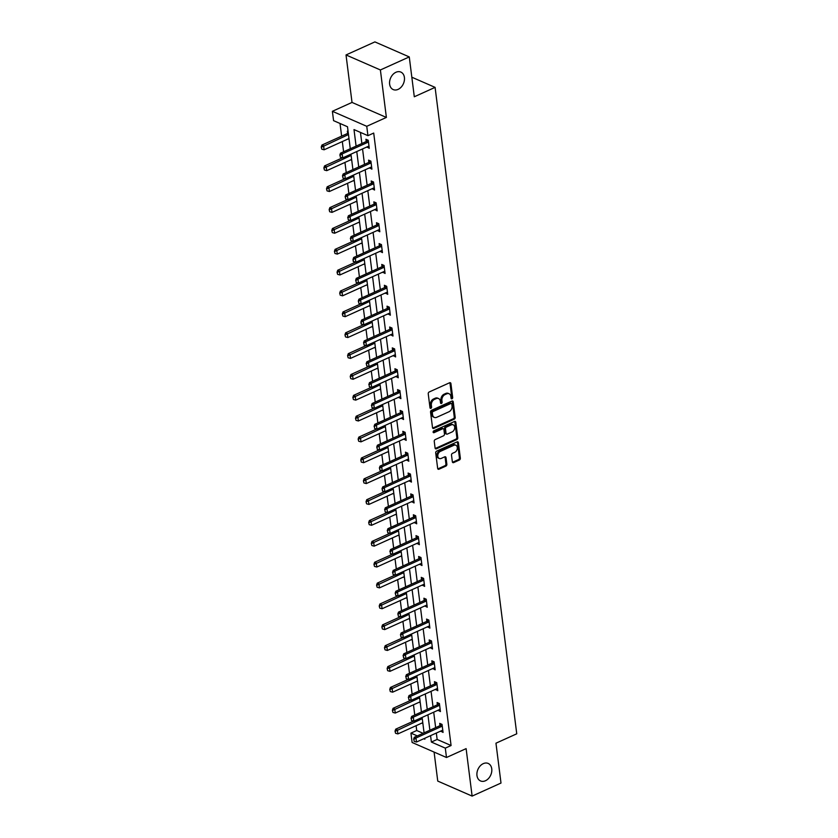 <?xml version="1.0" encoding="UTF-8"?>
<svg xmlns="http://www.w3.org/2000/svg" width="838" height="838" viewBox="0 0 838 838"><rect width="100%" height="100%" fill="white"/><g stroke="black" fill="none" stroke-linecap="round" stroke-linejoin="round"><path stroke-width="1.26" d="M451.996 398.783A1.027 0.754 113.6 0 0 452.677 397.505L450.917 383.563A1.467 1.079 113.6 0 0 449.618 382.757L429.203 391.985A1.467 1.079 113.6 0 0 428.239 393.808L429.999 407.75A1.027 0.754 113.6 0 0 431.591 407.038L431.361 405.225A4.682 3.436 113.6 0 1 434.461 399.391L436.158 398.626A4.682 3.436 113.6 0 1 438.567 398.532A4.682 3.436 113.6 0 1 440.317 401.182L440.547 402.984A1.027 0.754 113.6 0 0 442.129 402.271L441.909 400.47A4.682 3.436 113.6 0 1 444.999 394.625L446.706 393.86A4.682 3.436 113.6 0 1 449.105 393.766A4.682 3.436 113.6 0 1 450.865 396.416L451.085 398.228A1.027 0.754 113.6 0 0 451.996 398.783M451.116 398.354A1.027 0.754 113.6 0 0 451.745 397.097L449.985 383.155A1.467 1.079 113.6 0 0 449.838 382.683M430.03 407.886A1.027 0.754 113.6 0 0 430.659 406.629L430.428 404.827L431.361 405.225M440.568 403.12A1.027 0.754 113.6 0 0 441.207 401.863L440.977 400.061L441.909 400.47M483.285 763.638A9.543 7.008 113.6 0 0 477.031 772.479A9.543 7.008 113.6 0 0 480.541 780.943A9.543 7.008 113.6 0 0 485.443 780.754A9.543 7.008 113.6 0 0 491.686 771.903A9.543 7.008 113.6 0 0 488.187 763.439A9.543 7.008 113.6 0 0 483.285 763.638M395.945 72.267A9.543 7.008 113.6 0 0 389.691 81.108A9.543 7.008 113.6 0 0 393.2 89.572A9.543 7.008 113.6 0 0 398.102 89.383A9.543 7.008 113.6 0 0 404.345 80.542A9.543 7.008 113.6 0 0 400.847 72.078A9.543 7.008 113.6 0 0 395.945 72.267M452.352 461.79A1.467 1.079 113.6 0 0 453.651 462.597L459.371 460.01A1.467 1.079 113.6 0 0 460.345 458.177L458.386 442.694A1.467 1.079 113.6 0 0 457.087 441.888L436.671 451.116A1.467 1.079 113.6 0 0 435.708 452.939L437.666 468.432A1.467 1.079 113.6 0 0 438.965 469.228L445.879 466.106A1.467 1.079 113.6 0 0 446.853 464.273L446.015 457.653A1.467 1.079 113.6 0 0 444.716 456.846L441.28 458.396A3.918 2.87 113.6 0 1 439.269 458.48A3.918 2.87 113.6 0 1 437.834 455.003A3.918 2.87 113.6 0 1 440.39 451.378L453.829 445.303A3.918 2.87 113.6 0 1 455.841 445.229A3.918 2.87 113.6 0 1 457.286 448.697A3.918 2.87 113.6 0 1 454.72 452.331L452.478 453.337A1.467 1.079 113.6 0 0 451.514 455.16L452.352 461.79M436.336 733.051L437.143 739.441L451.074 745.527L445.303 748.135L446.486 757.5L412.118 742.478L410.934 733.124L417.324 735.911M409.269 56.921L380.389 69.963L346.021 54.952L374.9 41.9L409.269 56.921L414.297 96.768L435.09 87.372L516.753 733.805L495.96 743.201L500.998 783.048L472.119 796.1L466.117 748.627L446.486 757.5M346.021 54.952L352.023 102.425L386.381 117.435L380.389 69.963M386.381 117.435L366.751 126.308L367.934 135.672L354.003 129.586L356.087 146.126M451.074 745.527L373.706 133.064L367.934 135.672M454.217 419.189A1.467 1.079 113.6 0 0 455.181 417.355L453.232 401.873A1.467 1.079 113.6 0 0 451.933 401.067L431.518 410.295A1.467 1.079 113.6 0 0 430.554 412.118L432.513 427.61A1.467 1.079 113.6 0 0 433.812 428.407L454.217 419.189L453.285 418.78A1.467 1.079 113.6 0 0 454.259 416.957L452.3 401.465A1.467 1.079 113.6 0 0 452.143 400.993M455.809 422.279L457.768 437.771A1.467 1.079 113.6 0 1 456.794 439.594L436.389 448.812A1.467 1.079 113.6 0 1 435.09 448.016L434.252 441.385A1.467 1.079 113.6 0 1 435.215 439.562L443.491 435.823A1.467 1.079 113.6 0 0 444.465 434L443.91 429.601A1.467 1.079 113.6 0 0 442.611 428.805L433.99 432.691A1.027 0.754 113.6 0 1 433.759 430.858L454.51 421.483A1.467 1.079 113.6 0 1 455.809 422.279L454.877 421.881L456.836 437.363L457.768 437.771M434.094 752.084L437.75 781.079L472.119 796.1M435.09 87.372L411.825 77.211M360.455 132.404L361.859 143.518M362.55 148.934L364.499 164.374M365.179 169.8L367.138 185.24M367.819 190.655L369.768 206.106M370.459 211.522L372.407 226.962M373.088 232.377L375.036 247.828M375.728 253.244L377.676 268.684M378.357 274.099L380.316 289.55M380.997 294.966L382.945 310.406M383.626 315.821L385.585 331.272M386.266 336.687L388.214 352.128M388.905 357.543L390.854 372.994M391.535 378.409L393.493 393.85M394.174 399.276L396.123 414.716M396.803 420.131L398.762 435.571M399.443 440.998L401.392 456.438M402.083 461.853L404.031 477.293M404.712 482.719L406.66 498.16M407.352 503.575L409.3 519.026M409.981 524.441L411.94 539.882M412.621 545.297L414.569 560.748M415.26 566.163L417.209 581.603M417.89 587.019L419.838 602.47M420.529 607.885L422.478 623.325M423.159 628.741L425.117 644.192M425.798 649.607L427.747 665.047M428.438 670.463L430.386 685.913M431.067 691.329L433.016 706.769M433.707 712.185L435.655 727.635M366.908 146.964L369.265 148.305L368.259 140.281L365.934 139.265L366.216 141.496M369.537 167.83L371.904 169.171L370.888 161.147L368.573 160.131L368.846 162.363M372.177 188.686L374.544 190.027L373.528 182.003L371.203 180.987L371.485 183.218M374.816 209.552L377.173 210.893L376.157 202.869L373.842 201.853L374.125 204.084M377.446 230.408L379.813 231.749L378.797 223.725L376.471 222.719L376.754 224.94M380.085 251.274L382.442 252.615L381.437 244.591L379.111 243.575L379.394 245.806L381.018 244.413M382.715 272.13L385.082 273.471L384.066 265.447L381.751 264.441L382.023 266.662M385.354 292.996L387.722 294.337L386.706 286.313L384.38 285.297L384.663 287.528M387.994 313.852L390.351 315.193L389.335 307.179L387.02 306.163L387.303 308.394L388.926 306.991M390.623 334.718L392.991 336.059L391.975 328.035L389.649 327.019L389.932 329.25M393.263 355.574L395.62 356.925L394.614 348.901L392.289 347.885L392.572 350.116M395.892 376.44L398.26 377.781L397.243 369.757L394.918 368.741L395.201 370.972M398.532 397.306L400.889 398.647L399.883 390.623L397.558 389.607L397.841 391.838M401.161 418.162L403.528 419.503L402.512 411.479L400.197 410.463L400.48 412.694M403.801 439.028L406.168 440.369L405.152 432.345L402.827 431.329L403.109 433.56M406.44 459.884L408.797 461.225L407.781 453.201L405.466 452.185L405.749 454.416M409.07 480.75L411.437 482.091L410.421 474.067L408.096 473.051L408.378 475.282M411.709 501.606L414.066 502.947L413.061 494.923L410.735 493.907L411.018 496.138M414.339 522.472L416.706 523.813L415.69 515.789L413.375 514.773L413.647 517.004M416.978 543.328L419.346 544.669L418.33 536.645L416.004 535.629L416.287 537.86M419.618 564.194L421.975 565.535L420.959 557.511L418.644 556.495L418.927 558.726M422.247 585.05L424.615 586.39L423.599 578.367L421.273 577.361L421.556 579.582M424.887 605.916L427.244 607.257L426.238 599.233L423.913 598.217L424.196 600.448M427.516 626.772L429.884 628.112L428.867 620.089L426.552 619.083L426.825 621.314M430.156 647.638L432.523 648.979L431.507 640.955L429.182 639.939L429.465 642.17M432.796 668.494L435.152 669.845L434.136 661.821L431.821 660.805L432.104 663.036M435.425 689.36L437.792 690.701L436.776 682.677L434.451 681.661L434.733 683.892M438.065 710.226L440.421 711.567L439.416 703.543L437.09 702.527L437.373 704.758M440.694 731.082L443.061 732.422L442.045 724.399L439.72 723.383L440.002 725.614M340.029 123.479L341.632 136.154M342.313 141.57L343.601 151.772M344.952 162.425L346.241 172.628M347.581 183.292L348.87 193.494M350.221 204.147L351.51 214.35M352.85 225.013L354.139 235.216M355.49 245.869L356.779 256.072M358.13 266.735L359.418 276.938M360.759 287.591L362.047 297.794M363.399 308.457L364.687 318.66M366.028 329.324L367.316 339.516M368.668 350.179L369.956 360.382M371.297 371.045L372.596 381.248M373.937 391.901L375.225 402.104M376.576 412.767L377.865 422.97M379.205 433.623L380.494 443.826M381.845 454.489L383.134 464.692M384.474 475.345L385.763 485.548M387.114 496.211L388.403 506.414M389.754 517.067L391.042 527.27M392.383 537.933L393.671 548.136M395.023 558.789L396.311 568.992M397.652 579.655L398.94 589.858M400.292 600.511L401.58 610.713M402.931 621.377L404.22 631.58M405.561 642.243L406.849 652.435M408.2 663.099L409.489 673.302M410.83 683.965L412.118 694.168M413.469 704.821L414.758 715.024M416.098 725.687L416.716 730.516L423.106 733.302M348.095 131.472L347.361 131.147L347.644 133.378M348.336 138.846L349.111 139.496M350.965 159.712L351.74 160.362M353.605 180.568L354.38 181.218M356.234 201.434L357.009 202.084M358.874 222.29L359.649 222.939M361.503 243.156L362.288 243.806M364.142 264.012L364.918 264.661M366.782 284.878L367.557 285.528M369.411 305.734L370.187 306.383M372.051 326.6L372.826 327.249M374.68 347.456L375.466 348.105M377.32 368.322L378.095 368.971M379.96 389.188L380.735 389.827M382.589 410.044L383.364 410.693M385.229 430.91L386.004 431.56M387.858 451.766L388.643 452.415M390.498 472.632L391.273 473.281M393.137 493.488L393.912 494.137M395.766 514.354L396.542 515.003M398.406 535.21L399.181 535.859M401.035 556.076L401.821 556.725M403.675 576.932L404.45 577.581M406.304 597.798L407.09 598.447M408.944 618.654L409.719 619.303M411.584 639.52L412.359 640.169M414.213 660.375L414.988 661.025M416.853 681.242L417.628 681.891M419.482 702.108L420.267 702.747M422.122 722.964L422.897 723.613M416.716 730.516L410.934 733.124M350.274 148.755L347.498 126.748L333.566 120.651L332.382 111.297L366.751 126.308M352.023 102.425L332.382 111.297M430.564 735.659L431.371 742.049L445.303 748.135M356.768 151.542L358.727 166.992M359.408 172.408L361.356 187.848M362.047 193.264L363.996 208.714M364.677 214.13L366.625 229.57M367.316 234.986L369.265 250.436M369.946 255.852L371.904 271.292M372.585 276.708L374.534 292.158M375.225 297.574L377.173 313.014M377.854 318.44L379.803 333.88M380.494 339.296L382.442 354.736M383.123 360.162L385.082 375.602M385.763 381.018L387.711 396.458M388.392 401.884L390.351 417.324M391.032 422.74L392.98 438.19M393.671 443.606L395.62 459.046M396.301 464.462L398.26 479.912M398.94 485.328L400.889 500.768M401.57 506.183L403.528 521.634M404.209 527.05L406.158 542.49M406.849 547.905L408.797 563.356M409.478 568.772L411.427 584.212M412.118 589.627L414.066 605.078M414.747 610.493L416.706 625.934M417.387 631.349L419.335 646.8M420.027 652.215L421.975 667.656M422.656 673.082L424.604 688.522M425.295 693.937L427.244 709.377M427.925 714.804L429.884 730.244M423.777 738.728L424.866 739.21L424.751 738.288M424.07 732.873L422.122 717.422M421.43 712.007L419.482 696.567M418.801 691.151L416.842 675.7M416.161 670.285L414.213 654.845M413.522 649.419L411.573 633.978M410.892 628.563L408.944 613.123M408.253 607.697L406.304 592.257M405.623 586.841L403.665 571.401M402.984 565.975L401.035 550.535M400.355 545.119L398.396 529.668M397.715 524.253L395.766 508.813M395.075 503.397L393.127 487.946M392.446 482.531L390.498 467.091M389.806 461.675L387.858 446.225M387.177 440.809L385.218 425.369M384.537 419.953L382.589 404.503M381.898 399.087L379.949 383.647M379.268 378.231L377.32 362.781M376.629 357.365L374.68 341.925M373.999 336.509L372.041 321.059M371.36 315.643L369.411 300.203M368.72 294.777L366.772 279.337M366.091 273.921L364.142 258.481M363.451 253.055L361.503 237.615M360.822 232.199L358.863 216.759M358.182 211.333L356.234 195.893M355.553 190.477L353.594 175.027M352.913 169.611L350.965 154.171M437.143 739.441L431.371 742.049M348.367 139.171L349.027 138.878M366.95 147.289L369.024 146.357M369.579 168.155L371.653 167.212M351.007 160.037L351.667 159.744M372.219 189.011L374.293 188.079M353.646 180.893L354.296 180.599M374.858 209.877L376.932 208.934M356.276 201.759L356.936 201.466M377.488 230.733L379.562 229.801M358.915 222.615L359.575 222.321M380.127 251.599L382.201 250.667M361.545 243.481L362.205 243.188M382.757 272.465L384.831 271.522M364.184 264.347L364.844 264.043M385.396 293.321L387.47 292.389M366.824 285.203L367.473 284.91M388.025 314.187L390.11 313.244M369.453 306.069L370.113 305.765M390.665 335.043L392.739 334.111M372.093 326.925L372.753 326.631M393.305 355.909L395.379 354.966M374.722 347.791L375.382 347.487M395.934 376.765L398.008 375.833M377.362 368.647L378.022 368.353M398.574 397.631L400.648 396.688M380.002 389.513L380.651 389.209M401.203 418.487L403.288 417.554M382.631 410.369L383.291 410.075M403.843 439.353L405.917 438.41M385.271 431.235L385.93 430.931M406.482 460.209L408.556 459.276M387.9 452.091L388.56 451.797M409.112 481.075L411.186 480.132M390.539 472.957L391.199 472.653M411.751 501.931L413.825 500.998M393.169 493.812L393.829 493.519M414.381 522.797L416.455 521.854M395.808 514.679L396.468 514.385M417.02 543.653L419.094 542.72M398.448 535.534L399.098 535.241M419.66 564.519L421.734 563.576M401.077 556.401L401.737 556.107M422.289 585.385L424.363 584.442M403.717 577.267L404.377 576.963M424.929 606.241L427.003 605.308M406.346 598.123L407.006 597.829M427.558 627.107L429.632 626.164M408.986 618.989L409.646 618.685M430.198 647.963L432.272 647.03M411.626 639.844L412.275 639.551M432.827 668.829L434.912 667.886M414.255 660.711L414.915 660.407M435.467 689.684L437.541 688.752M416.895 681.566L417.554 681.273M438.106 710.551L440.18 709.608M419.524 702.433L420.184 702.129M440.736 731.406L442.81 730.474M422.163 723.288L422.823 722.995M449.105 393.766L448.183 393.357A4.682 3.436 113.6 0 0 445.774 393.451L446.706 393.86M440.977 400.061A4.682 3.436 113.6 0 1 444.077 394.216L445.774 393.451M438.567 398.532L437.635 398.123A4.682 3.436 113.6 0 0 435.226 398.218L436.158 398.626M430.428 404.827A4.682 3.436 113.6 0 1 433.529 398.982L435.226 398.218M432.659 428.071A1.467 1.079 113.6 0 0 432.879 427.998L453.285 418.78M451.818 404.031A1.027 0.754 113.6 0 0 450.917 403.476L432.995 411.563A1.027 0.754 113.6 0 0 432.324 412.841L432.565 414.747A4.682 3.436 113.6 0 0 434.314 417.397A4.682 3.436 113.6 0 0 436.724 417.303L448.969 411.772A4.682 3.436 113.6 0 0 452.059 405.938L451.818 404.031M451.441 403.455L450.509 403.047A1.027 0.754 113.6 0 0 449.985 403.068L450.917 403.476M434.314 417.397L433.382 416.999A4.682 3.436 113.6 0 1 431.633 414.339L431.392 412.432A1.027 0.754 113.6 0 1 432.073 411.165L449.985 403.068M435.236 448.487A1.467 1.079 113.6 0 0 435.456 448.414L455.862 439.185A1.467 1.079 113.6 0 0 456.836 437.363M443.354 428.773L442.433 428.365A1.467 1.079 113.6 0 0 441.678 428.396L433.11 432.272M452.08 431.947A3.918 2.87 113.6 0 0 454.646 428.312A3.918 2.87 113.6 0 0 453.211 424.845A3.918 2.87 113.6 0 0 451.2 424.918L446.465 427.055A1.467 1.079 113.6 0 0 445.491 428.888L446.046 433.277A1.467 1.079 113.6 0 0 447.345 434.084L452.08 431.947M453.211 424.845L452.279 424.437A3.918 2.87 113.6 0 0 450.268 424.51L451.2 424.918M446.602 434.115L445.669 433.707A1.467 1.079 113.6 0 1 445.125 432.879L444.569 428.48A1.467 1.079 113.6 0 1 445.533 426.657L450.268 424.51M455.841 445.229L454.919 444.821A3.918 2.87 113.6 0 0 452.897 444.894L453.829 445.303M439.269 458.48L438.337 458.072A3.918 2.87 113.6 0 1 436.902 454.594A3.918 2.87 113.6 0 1 439.468 450.97L452.897 444.894M437.813 468.892A1.467 1.079 113.6 0 0 438.033 468.819L444.957 465.698A1.467 1.079 113.6 0 0 445.921 463.875L445.083 457.244A1.467 1.079 113.6 0 0 444.926 456.773M452.499 462.262A1.467 1.079 113.6 0 0 452.719 462.188L458.449 459.601A1.467 1.079 113.6 0 0 459.413 457.778L457.454 442.286A1.467 1.079 113.6 0 0 457.307 441.815M348.262 132.844L347.676 133.347A1.487 1.089 -66.4 0 1 347.341 133.567L321.928 145.058L323.594 145.781L324.107 149.793L348.985 138.553M321.247 147.038L321.782 149.164L321.247 147.038L321.928 145.058M348.482 134.541L321.52 147.163M324.107 149.793L321.782 149.164M340.102 155.281L340.354 157.282L340.102 155.281L342.166 153.899L340.5 153.176L365.913 141.685A1.487 1.089 113.6 0 0 366.258 141.465L367.84 140.103M369.013 146.294L368.448 146.336A1.487 1.089 113.6 0 0 368.091 146.43L342.679 157.911L342.166 153.899L367.578 142.418A1.487 1.089 113.6 0 0 367.924 142.198L368.437 141.758M340.354 157.282L342.679 157.911M340.5 153.176L339.819 155.156M342.417 157.848L324.557 165.914L326.233 166.647L326.736 170.659L351.625 159.409M323.877 167.904L324.411 170.03L323.877 167.904L324.557 165.914M351.122 155.397L324.159 168.019M326.736 170.659L324.411 170.03M345.057 178.704L327.197 186.78L328.863 187.503L329.376 191.514L354.254 180.275M326.516 188.76L327.05 190.886L326.516 188.76L327.197 186.78M353.751 176.263L326.799 188.885M329.376 191.514L327.05 190.886M342.732 176.137L342.983 178.148L342.732 176.137L344.806 174.765L343.13 174.032L368.542 162.551A1.487 1.089 113.6 0 0 368.888 162.331L370.48 160.959M371.653 167.15L371.087 167.202A1.487 1.089 113.6 0 0 370.721 167.296L345.308 178.777L344.806 174.765L370.218 163.284A1.487 1.089 113.6 0 0 370.564 163.064L371.077 162.614M342.983 178.148L345.308 178.777M343.13 174.032L342.459 176.022M345.371 197.003L345.623 199.004L345.371 197.003L347.445 195.621L345.769 194.898L371.182 183.407A1.487 1.089 113.6 0 0 371.527 183.187L373.109 181.825M374.282 188.016L373.717 188.058A1.487 1.089 113.6 0 0 373.36 188.152L347.948 199.633L347.445 195.621L372.858 184.14A1.487 1.089 113.6 0 0 373.193 183.92L373.717 183.48M345.623 199.004L347.948 199.633M345.769 194.898L345.088 196.878M347.686 199.57L329.826 207.635L331.502 208.369L332.005 212.381L356.894 201.13M329.156 209.626L329.68 211.752L329.156 209.626L329.826 207.635M356.391 197.119L329.428 209.741M332.005 212.381L329.68 211.752M350.326 220.425L332.466 228.502L334.142 229.224L334.645 233.236L359.533 221.997M331.785 230.481L332.319 232.608L331.785 230.481L332.466 228.502M359.02 217.985L332.068 230.607M334.645 233.236L332.319 232.608M352.966 241.292L335.106 249.357L336.771 250.091L337.274 254.103L362.163 242.852M334.425 251.348L334.959 253.474L334.425 251.348L335.106 249.357M361.66 238.84L334.697 251.463M337.274 254.103L334.959 253.474M348 217.859L348.262 219.87L348 217.859L350.075 216.487L348.409 215.754L373.821 204.273A1.487 1.089 113.6 0 0 374.157 204.053L375.749 202.691M376.922 208.872L376.356 208.924A1.487 1.089 113.6 0 0 376 209.018L350.588 220.499L350.075 216.487L375.487 205.006A1.487 1.089 113.6 0 0 375.833 204.786L376.346 204.336M348.262 219.87L350.588 220.499M348.409 215.754L347.728 217.744M350.64 238.725L350.892 240.726L350.64 238.725L352.714 237.343L351.038 236.62L376.451 225.129A1.487 1.089 113.6 0 0 376.796 224.909L378.378 223.547M379.551 229.738L378.986 229.78A1.487 1.089 113.6 0 0 378.629 229.874L353.217 241.354L352.714 237.343L378.127 225.862A1.487 1.089 113.6 0 0 378.462 225.642L378.986 225.202M350.892 240.726L353.217 241.354M351.038 236.62L350.357 238.6M380.756 246.728L379.09 245.995L353.678 257.476L355.343 258.209L380.756 246.728A1.487 1.089 113.6 0 0 381.101 246.508L381.615 246.058M379.09 245.995A1.487 1.089 113.6 0 0 379.425 245.775L381.101 246.508M353.531 261.592L352.997 259.466L353.248 261.466L355.857 262.221L381.269 250.74A1.487 1.089 113.6 0 1 381.625 250.646L382.191 250.593M353.28 259.581L355.343 258.209L355.857 262.221M353.678 257.476L352.997 259.466M355.909 280.447L356.16 282.448L355.909 280.447L357.983 279.064L356.307 278.342L381.719 266.861A1.487 1.089 113.6 0 0 382.065 266.631L383.657 265.269M384.831 271.46L384.265 271.502A1.487 1.089 113.6 0 0 383.898 271.596L358.486 283.076L357.983 279.064L383.395 267.584A1.487 1.089 113.6 0 0 383.741 267.364L384.254 266.924M356.16 282.448L358.486 283.076M356.307 278.342L355.637 280.321M358.549 301.303L358.8 303.314L358.549 301.303L360.623 299.931L358.947 299.197L384.359 287.717A1.487 1.089 113.6 0 0 384.705 287.497L386.287 286.135M387.46 292.315L386.894 292.368A1.487 1.089 113.6 0 0 386.538 292.462L361.126 303.943L360.623 299.931L386.035 288.45A1.487 1.089 113.6 0 0 386.37 288.23L386.894 287.78M358.8 303.314L361.126 303.943M358.947 299.197L358.266 301.188M388.664 309.306L386.999 308.583L361.587 320.064L363.252 320.797L388.664 309.306A1.487 1.089 113.6 0 0 389.01 309.086L389.523 308.646M386.999 308.583A1.487 1.089 113.6 0 0 387.334 308.363L389.01 309.086M361.44 324.17L360.906 322.043L361.157 324.055L363.765 324.809L389.178 313.318A1.487 1.089 113.6 0 1 389.534 313.223L390.099 313.182M361.178 322.169L363.252 320.797L363.765 324.809M361.587 320.064L360.906 322.043M363.818 343.035L364.069 345.036L363.818 343.035L365.892 341.653L364.216 340.919L389.628 329.439A1.487 1.089 113.6 0 0 389.974 329.219L391.556 327.857M392.729 334.037L392.163 334.09A1.487 1.089 113.6 0 0 391.807 334.184L366.395 345.665L365.892 341.653L391.304 330.172A1.487 1.089 113.6 0 0 391.639 329.952L392.163 329.502M364.069 345.036L366.395 345.665M364.216 340.919L363.535 342.91M366.457 363.891L366.709 365.902L366.457 363.891L368.521 362.519L366.855 361.786L392.268 350.305A1.487 1.089 113.6 0 0 392.603 350.085L394.195 348.713M395.368 354.903L394.803 354.945A1.487 1.089 113.6 0 0 394.447 355.04L369.034 366.531L368.521 362.519L393.933 351.028A1.487 1.089 113.6 0 0 394.279 350.808L394.792 350.368M366.709 365.902L369.034 366.531M366.855 361.786L366.175 363.765M369.087 384.757L369.338 386.758L369.087 384.757L371.161 383.375L369.485 382.641L394.897 371.161A1.487 1.089 113.6 0 0 395.243 370.941L396.835 369.579M398.008 375.77L397.442 375.812A1.487 1.089 113.6 0 0 397.076 375.906L371.663 387.386L371.161 383.375L396.573 371.894A1.487 1.089 113.6 0 0 396.919 371.674L397.432 371.224M369.338 386.758L371.663 387.386M369.485 382.641L368.814 384.632M371.726 405.613L371.978 407.624L371.726 405.613L373.8 404.241L372.124 403.507L397.537 392.027A1.487 1.089 113.6 0 0 397.882 391.807L399.464 390.435M400.637 396.625L400.072 396.667A1.487 1.089 113.6 0 0 399.716 396.762L374.303 408.253L373.8 404.241L399.213 392.75A1.487 1.089 113.6 0 0 399.548 392.53L400.061 392.09M371.978 407.624L374.303 408.253M372.124 403.507L371.444 405.487M374.356 426.479L374.617 428.48L374.356 426.479L376.43 425.096L374.764 424.363L400.176 412.883A1.487 1.089 113.6 0 0 400.512 412.663L402.104 411.301M403.277 417.492L402.711 417.534A1.487 1.089 113.6 0 0 402.355 417.628L376.932 429.108L376.43 425.096L401.842 413.616A1.487 1.089 113.6 0 0 402.188 413.396L402.701 412.956M374.617 428.48L376.932 429.108M374.764 424.363L374.083 426.353M376.995 447.335L377.247 449.346L376.995 447.335L379.069 445.963L377.393 445.229L402.806 433.749A1.487 1.089 113.6 0 0 403.151 433.529L404.733 432.157M405.906 438.347L405.341 438.389A1.487 1.089 113.6 0 0 404.984 438.494L379.572 449.975L379.069 445.963L404.482 434.482A1.487 1.089 113.6 0 0 404.817 434.252L405.341 433.812M377.247 449.346L379.572 449.975M377.393 445.229L376.712 447.22M379.635 468.201L379.886 470.202L379.635 468.201L381.699 466.818L380.033 466.096L405.445 454.605A1.487 1.089 113.6 0 0 405.781 454.385L407.373 453.023M408.546 459.214L407.98 459.255A1.487 1.089 113.6 0 0 407.624 459.35L382.212 470.83L381.699 466.818L407.111 455.338A1.487 1.089 113.6 0 0 407.457 455.118L407.97 454.678M379.886 470.202L382.212 470.83M380.033 466.096L379.352 468.075M382.264 489.057L382.516 491.068L382.264 489.057L384.338 487.685L382.662 486.951L408.075 475.471A1.487 1.089 113.6 0 0 408.42 475.251L410.002 473.879M411.186 480.069L410.61 480.111A1.487 1.089 113.6 0 0 410.253 480.216L384.841 491.697L384.338 487.685L409.751 476.204A1.487 1.089 113.6 0 0 410.096 475.974L410.61 475.534M382.516 491.068L384.841 491.697M382.662 486.951L381.992 488.942M384.904 509.923L385.155 511.924L384.904 509.923L386.967 508.54L385.302 507.818L410.714 496.326A1.487 1.089 113.6 0 0 411.06 496.106L412.642 494.745M413.815 500.935L413.249 500.977A1.487 1.089 113.6 0 0 412.893 501.072L387.481 512.552L386.967 508.54L412.38 497.06A1.487 1.089 113.6 0 0 412.725 496.84L413.239 496.4M385.155 511.924L387.481 512.552M385.302 507.818L384.621 509.797M387.533 530.779L387.785 532.79L387.533 530.779L389.607 529.407L387.931 528.673L413.344 517.193A1.487 1.089 113.6 0 0 413.689 516.973L415.281 515.611M416.455 521.791L415.889 521.844A1.487 1.089 113.6 0 0 415.522 521.938L390.11 533.418L389.607 529.407L415.02 517.926A1.487 1.089 113.6 0 0 415.365 517.706L415.878 517.256M387.785 532.79L390.11 533.418M387.931 528.673L387.261 530.664M390.173 551.645L390.424 553.646L390.173 551.645L392.247 550.262L390.571 549.539L415.983 538.048A1.487 1.089 113.6 0 0 416.329 537.828L417.911 536.467M419.084 542.657L418.518 542.699A1.487 1.089 113.6 0 0 418.162 542.794L392.75 554.274L392.247 550.262L417.659 538.782A1.487 1.089 113.6 0 0 417.994 538.562L418.518 538.122M390.424 553.646L392.75 554.274M390.571 549.539L389.89 551.519M392.802 572.501L393.064 574.512L392.802 572.501L394.876 571.128L393.211 570.395L418.623 558.915A1.487 1.089 113.6 0 0 418.958 558.695L420.55 557.333M421.724 563.513L421.158 563.565A1.487 1.089 113.6 0 0 420.802 563.66L395.389 575.14L394.876 571.128L420.288 559.648A1.487 1.089 113.6 0 0 420.634 559.428L421.147 558.977M393.064 574.512L395.389 575.14M393.211 570.395L392.53 572.385M395.442 593.367L395.693 595.368L395.442 593.367L397.516 591.984L395.84 591.261L421.252 579.781A1.487 1.089 113.6 0 0 421.598 579.55L423.18 578.189M424.353 584.379L423.787 584.421A1.487 1.089 113.6 0 0 423.431 584.515L398.019 595.996L397.516 591.984L422.928 580.504A1.487 1.089 113.6 0 0 423.274 580.284L423.787 579.844M395.693 595.368L398.019 595.996M395.84 591.261L395.159 593.241M355.595 262.147L337.735 270.224L339.411 270.946L339.914 274.958L364.802 263.719M337.054 272.203L337.588 274.33L337.054 272.203L337.735 270.224M364.289 259.707L337.337 272.329M339.914 274.958L337.588 274.33M358.235 283.014L340.375 291.079L342.04 291.813L342.553 295.824L367.432 284.585M339.694 293.07L340.228 295.196L339.694 293.07L340.375 291.079M366.929 280.573L339.977 293.185M342.553 295.824L340.228 295.196M360.864 303.869L343.004 311.946L344.68 312.679L345.183 316.691L370.071 305.441M342.333 313.925L342.857 316.052L342.333 313.925L343.004 311.946M369.568 301.429L342.606 314.051M345.183 316.691L342.857 316.052M363.503 324.735L345.644 332.801L347.309 333.534L347.822 337.546L372.711 326.307M344.963 334.791L345.497 336.918L344.963 334.791L345.644 332.801M372.198 322.295L345.246 334.917M347.822 337.546L345.497 336.918M366.143 345.591L348.273 353.667L349.949 354.401L350.452 358.413L375.34 347.162M347.602 355.647L348.126 357.784L347.602 355.647L348.273 353.667M374.837 343.151L347.875 355.773M350.452 358.413L348.126 357.784M368.772 366.457L350.913 374.523L352.589 375.256L353.091 379.268L377.98 368.029M350.232 376.513L350.766 378.64L350.232 376.513L350.913 374.523M377.467 364.017L350.514 376.639M353.091 379.268L350.766 378.64M371.412 387.313L353.552 395.389L355.218 396.123L355.731 400.135L380.609 388.884M352.871 397.38L353.406 399.506L352.871 397.38L353.552 395.389M380.106 384.872L353.144 397.495M355.731 400.135L353.406 399.506M374.041 408.179L356.181 416.245L357.857 416.978L358.36 420.99L383.249 409.751M355.501 418.235L356.035 420.362L355.501 418.235L356.181 416.245M382.746 405.739L355.783 418.361M358.36 420.99L356.035 420.362M376.681 429.046L358.821 437.111L360.487 437.845L361 441.856L385.889 430.606M358.14 439.102L358.674 441.228L358.14 439.102L358.821 437.111M385.375 426.594L358.423 439.217M361 441.856L358.674 441.228M379.321 449.901L361.45 457.977L363.126 458.7L363.629 462.712L388.518 451.473M360.78 459.957L361.304 462.084L360.78 459.957L361.45 457.977M388.015 447.461L361.052 460.083M363.629 462.712L361.304 462.084M381.95 470.767L364.09 478.833L365.766 479.566L366.269 483.578L391.157 472.328M363.409 480.823L363.943 482.95L363.409 480.823L364.09 478.833M390.644 468.316L363.692 480.939M366.269 483.578L363.943 482.95M384.59 491.623L366.73 499.699L368.395 500.422L368.909 504.434L393.787 493.194M366.049 501.679L366.583 503.806L366.049 501.679L366.73 499.699M393.284 489.183L366.321 501.805M368.909 504.434L366.583 503.806M387.219 512.489L369.359 520.555L371.035 521.288L371.538 525.3L396.426 514.05M368.678 522.545L369.212 524.672L368.678 522.545L369.359 520.555M395.924 510.038L368.961 522.661M371.538 525.3L369.212 524.672M389.859 533.345L371.999 541.421L373.664 542.144L374.177 546.156L399.066 534.916M371.318 543.401L371.852 545.528L371.318 543.401L371.999 541.421M398.553 530.904L371.601 543.527M374.177 546.156L371.852 545.528M392.488 554.211L374.628 562.277L376.304 563.01L376.807 567.022L401.695 555.772M373.958 564.267L374.481 566.394L373.958 564.267L374.628 562.277M401.193 551.76L374.23 564.383M376.807 567.022L374.481 566.394M395.127 575.067L377.268 583.143L378.944 583.866L379.446 587.878L404.335 576.638M376.587 585.123L377.121 587.249L376.587 585.123L377.268 583.143M403.822 572.626L376.87 585.249M379.446 587.878L377.121 587.249M397.767 595.933L379.907 603.999L381.573 604.732L382.076 608.744L406.964 597.494M379.226 605.989L379.761 608.116L379.226 605.989L379.907 603.999M406.461 593.493L379.499 606.104M382.076 608.744L379.761 608.116M400.396 616.789L382.537 624.865L384.213 625.598L384.715 629.6L409.604 618.36M381.856 626.845L382.39 628.971L381.856 626.845L382.537 624.865M409.091 614.348L382.138 626.971M384.715 629.6L382.39 628.971M398.081 614.223L398.333 616.234L398.081 614.223L400.145 612.85L398.479 612.117L423.892 600.637A1.487 1.089 113.6 0 0 424.227 600.417L425.819 599.055M426.992 605.235L426.427 605.287A1.487 1.089 113.6 0 0 426.071 605.382L400.658 616.862L400.145 612.85L425.557 601.37A1.487 1.089 113.6 0 0 425.903 601.15L426.416 600.699M398.333 616.234L400.658 616.862M398.479 612.117L397.799 614.107M400.711 635.089L400.962 637.09L400.711 635.089L402.785 633.717L401.109 632.983L426.521 621.503A1.487 1.089 113.6 0 0 426.867 621.272L428.459 619.91M429.632 626.101L429.066 626.143A1.487 1.089 113.6 0 0 428.7 626.237L403.288 637.718L402.785 633.717L428.197 622.225A1.487 1.089 113.6 0 0 428.543 622.005L429.056 621.566M400.962 637.09L403.288 637.718M401.109 632.983L400.438 634.963M403.036 637.655L385.176 645.721L386.842 646.454L387.355 650.466L412.233 639.226M384.495 647.711L385.03 649.838L384.495 647.711L385.176 645.721M411.73 635.214L384.778 647.837M387.355 650.466L385.03 649.838M403.35 655.945L403.602 657.956L403.35 655.945L405.424 654.572L403.748 653.839L429.161 642.358A1.487 1.089 113.6 0 0 429.506 642.138L431.088 640.777M432.261 646.957L431.696 647.009A1.487 1.089 113.6 0 0 431.34 647.104L405.927 658.584L405.424 654.572L430.837 643.092A1.487 1.089 113.6 0 0 431.172 642.872L431.696 642.421M403.602 657.956L405.927 658.584M403.748 653.839L403.068 655.829M405.665 658.511L387.805 666.587L389.481 667.32L389.984 671.332L414.873 660.082M387.135 668.567L387.659 670.704L387.135 668.567L387.805 666.587M414.37 656.07L387.407 668.693M389.984 671.332L387.659 670.704M405.98 676.811L406.241 678.822L405.98 676.811L408.054 675.438L406.388 674.705L431.8 663.225A1.487 1.089 113.6 0 0 432.136 663.005L433.728 661.632M434.901 667.823L434.335 667.865A1.487 1.089 113.6 0 0 433.979 667.959L408.567 679.45L408.054 675.438L433.466 663.947A1.487 1.089 113.6 0 0 433.812 663.727L434.325 663.287M406.241 678.822L408.567 679.45M406.388 674.705L405.707 676.685M408.305 679.377L390.445 687.443L392.111 688.176L392.624 692.188L417.513 680.948M389.764 689.433L390.299 691.56L389.764 689.433L390.445 687.443M416.999 676.936L390.047 689.559M392.624 692.188L390.299 691.56M408.619 697.677L408.871 699.678L408.619 697.677L410.693 696.294L409.017 695.561L434.43 684.08A1.487 1.089 113.6 0 0 434.775 683.86L436.357 682.499M437.53 688.679L436.965 688.731A1.487 1.089 113.6 0 0 436.608 688.826L411.196 700.306L410.693 696.294L436.106 684.814A1.487 1.089 113.6 0 0 436.441 684.594L436.965 684.143M408.871 699.678L411.196 700.306M409.017 695.561L408.336 697.551M410.945 700.233L393.074 708.309L394.75 709.042L395.253 713.054L420.142 701.804M392.404 710.289L392.928 712.426L392.404 710.289L393.074 708.309M419.639 697.792L392.676 710.415M395.253 713.054L392.928 712.426M411.259 718.533L411.51 720.544L411.259 718.533L413.323 717.16L411.657 716.427L437.069 704.947A1.487 1.089 113.6 0 0 437.405 704.727L438.997 703.354M440.17 709.545L439.604 709.587A1.487 1.089 113.6 0 0 439.248 709.681L413.836 721.172L413.323 717.16L438.735 705.669A1.487 1.089 113.6 0 0 439.081 705.449L439.594 705.009M411.51 720.544L413.836 721.172M411.657 716.427L410.976 718.407M413.574 721.099L395.714 729.165L397.39 729.898L397.893 733.91L422.781 722.67M395.033 731.155L395.567 733.281L395.033 731.155L395.714 729.165M422.268 718.658L395.316 731.281M397.893 733.91L395.567 733.281M413.888 739.399L414.14 741.4L413.888 739.399L415.962 738.016L414.286 737.283L439.699 725.802A1.487 1.089 113.6 0 0 440.044 725.582L441.636 724.221M442.81 730.411L442.244 730.453A1.487 1.089 113.6 0 0 441.877 730.547L416.465 742.028L415.962 738.016L441.375 726.536A1.487 1.089 113.6 0 0 441.72 726.316L442.234 725.876M414.14 741.4L416.465 742.028M414.286 737.283L413.616 739.273M451.745 397.097L452.677 397.505M430.659 406.629L431.591 407.038M441.207 401.863L442.129 402.271M444.077 394.216L444.999 394.625M433.529 398.982L434.461 399.391M449.985 383.155L450.917 383.563M432.879 427.998L433.812 428.407M452.3 401.465L453.232 401.873M454.259 416.957L455.181 417.355M432.073 411.165L432.995 411.563M431.392 412.432L432.324 412.841M431.633 414.339L432.565 414.747M455.862 439.185L456.794 439.594M435.456 448.414L436.389 448.812M441.678 428.396L442.611 428.805M433.12 432.314L433.99 432.691M445.533 426.657L446.465 427.055M444.569 428.48L445.491 428.888M445.125 432.879L446.046 433.277M439.468 450.97L440.39 451.378M445.083 457.244L446.015 457.653M445.921 463.875L446.853 464.273M444.957 465.698L445.879 466.106M438.033 468.819L438.965 469.228M457.454 442.286L458.386 442.694M459.413 457.778L460.345 458.177M458.449 459.601L459.371 460.01M452.719 462.188L453.651 462.597M347.341 133.567L348.419 134.049M347.676 133.347L348.367 133.651M367.924 142.198L366.258 141.465M367.578 142.418L365.913 141.685M350.179 154.527L351.059 154.904M352.819 175.383L353.688 175.771M370.564 163.064L368.888 162.331M370.218 163.284L368.542 162.551M373.193 183.92L371.527 183.187M372.858 184.14L371.182 183.407M355.448 196.249L356.328 196.626M358.088 217.105L358.957 217.492M360.717 237.971L361.597 238.348M375.833 204.786L374.157 204.053M375.487 205.006L373.821 204.273M378.462 225.642L376.796 224.909M378.127 225.862L376.451 225.129M383.741 267.364L382.065 266.631M383.395 267.584L381.719 266.861M386.37 288.23L384.705 287.497M386.035 288.45L384.359 287.717M391.639 329.952L389.974 329.219M391.304 330.172L389.628 329.439M394.279 350.808L392.603 350.085M393.933 351.028L392.268 350.305M396.919 371.674L395.243 370.941M396.573 371.894L394.897 371.161M399.548 392.53L397.882 391.807M399.213 392.75L397.537 392.027M402.188 413.396L400.512 412.663M401.842 413.616L400.176 412.883M404.817 434.252L403.151 433.529M404.482 434.482L402.806 433.749M407.457 455.118L405.781 454.385M407.111 455.338L405.445 454.605M410.096 475.974L408.42 475.251M409.751 476.204L408.075 475.471M412.725 496.84L411.06 496.106M412.38 497.06L410.714 496.326M415.365 517.706L413.689 516.973M415.02 517.926L413.344 517.193M417.994 538.562L416.329 537.828M417.659 538.782L415.983 538.048M420.634 559.428L418.958 558.695M420.288 559.648L418.623 558.915M423.274 580.284L421.598 579.55M422.928 580.504L421.252 579.781M363.357 258.827L364.226 259.214M365.997 279.693L366.866 280.07M368.626 300.549L369.506 300.936M371.265 321.415L372.135 321.792M373.895 342.271L374.775 342.658M376.534 363.137L377.404 363.514M379.174 383.993L380.043 384.38M381.803 404.859L382.683 405.236M384.443 425.725L385.312 426.102M387.072 446.581L387.952 446.968M389.712 467.447L390.581 467.824M392.352 488.303L393.221 488.69M394.981 509.169L395.861 509.546M397.621 530.025L398.49 530.412M400.25 550.891L401.13 551.268M402.889 571.746L403.759 572.134M405.529 592.613L406.399 592.99M408.158 613.468L409.038 613.856M425.903 601.15L424.227 600.417M425.557 601.37L423.892 600.637M428.543 622.005L426.867 621.272M428.197 622.225L426.521 621.503M410.798 634.335L411.668 634.712M431.172 642.872L429.506 642.138M430.837 643.092L429.161 642.358M413.427 655.19L414.307 655.578M433.812 663.727L432.136 663.005M433.466 663.947L431.8 663.225M416.067 676.057L416.936 676.434M436.441 684.594L434.775 683.86M436.106 684.814L434.43 684.08M418.696 696.912L419.576 697.3M439.081 705.449L437.405 704.727M438.735 705.669L437.069 704.947M421.336 717.778L422.205 718.156M441.72 726.316L440.044 725.582M441.375 726.536L439.699 725.802"/></g></svg>
